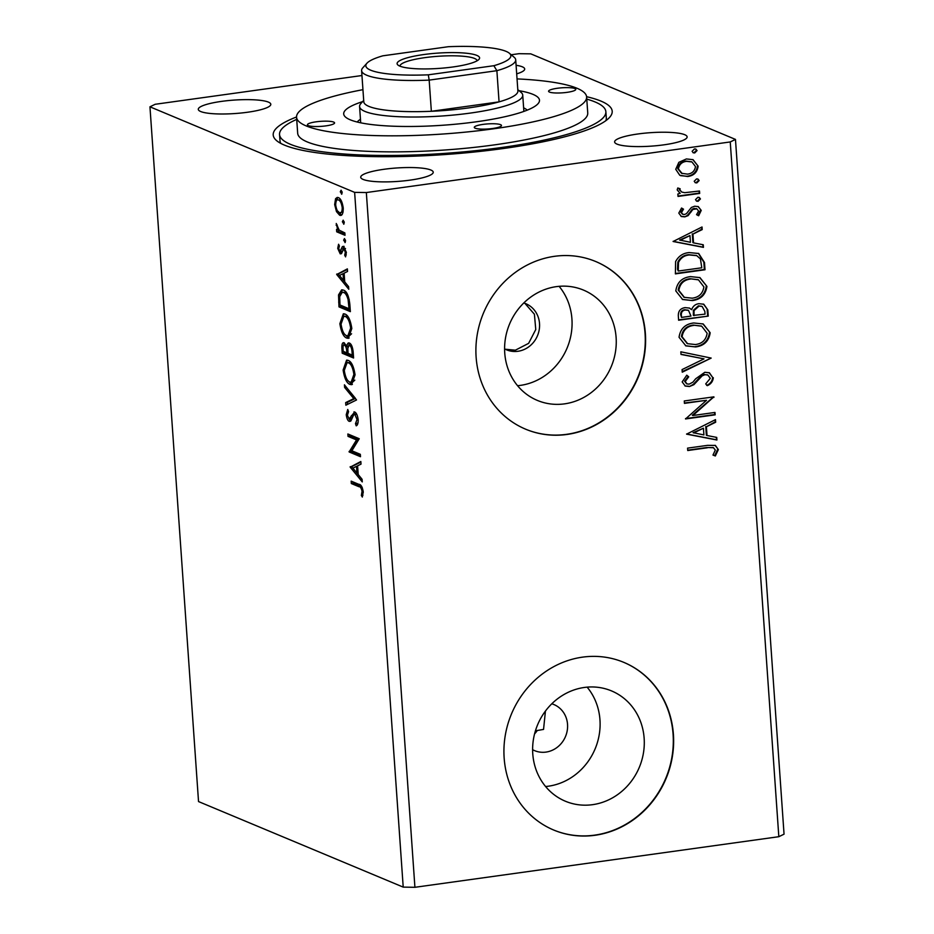 <?xml version="1.0" encoding="UTF-8"?>
<svg xmlns="http://www.w3.org/2000/svg" width="934" height="934" viewBox="0 0 934 934"><rect width="100%" height="100%" fill="white"/><g stroke="black" fill="none" stroke-linecap="round" stroke-linejoin="round"><path stroke-width="1.4" d="M504.594 348.872A24.984 23.035 112.7 0 0 506.602 349.841A24.984 23.035 112.7 0 0 517.961 351.277A24.984 23.035 112.7 0 0 539.222 329.702A24.984 23.035 112.7 0 0 525.877 303.725A24.984 23.035 112.7 0 0 523.776 302.978M505.259 349.223L515.358 350.192L528.621 343.362L535.766 329.515L534.4 314.221L525.036 303.503M535.439 730.797A113.586 21.073 -4 0 0 543.553 729.407L545.433 711.078M532.613 749.687A24.984 23.035 112.7 0 0 534.633 750.656A24.984 23.035 112.7 0 0 545.981 752.092A24.984 23.035 112.7 0 0 567.242 730.516A24.984 23.035 112.7 0 0 553.909 704.551A24.984 23.035 112.7 0 0 551.796 703.792M534.575 733.879A24.984 23.035 112.7 0 0 537.295 730.493M592.553 804.676A59.788 55.118 112.7 0 0 643.433 753.049A59.788 55.118 112.7 0 0 611.513 690.903A59.788 55.118 112.7 0 0 584.357 687.459A59.788 55.118 112.7 0 0 533.477 739.098A59.788 55.118 112.7 0 0 565.397 801.232A59.788 55.118 112.7 0 0 592.553 804.676M545.596 786.521A59.788 55.118 112.7 0 0 548.375 786.206A59.788 55.118 112.7 0 0 595.682 747.48A59.788 55.118 112.7 0 0 587.136 687.144M564.521 403.862A59.788 55.118 112.7 0 0 615.401 352.223A59.788 55.118 112.7 0 0 583.481 290.089A59.788 55.118 112.7 0 0 556.325 286.645A59.788 55.118 112.7 0 0 505.457 338.283A59.788 55.118 112.7 0 0 537.365 400.417A59.788 55.118 112.7 0 0 564.521 403.862M517.564 385.707A59.788 55.118 112.7 0 0 520.343 385.392A59.788 55.118 112.7 0 0 567.65 346.666A59.788 55.118 112.7 0 0 559.104 286.329M566.985 434.462A90.867 83.768 112.7 0 0 644.297 355.982A90.867 83.768 112.7 0 0 595.799 261.555A90.867 83.768 112.7 0 0 554.527 256.313A90.867 83.768 112.7 0 0 477.204 334.792A90.867 83.768 112.7 0 0 525.714 429.22A90.867 83.768 112.7 0 0 566.985 434.462M525.55 429.161A90.867 83.768 112.7 0 0 566.658 434.322A90.867 83.768 112.7 0 0 643.958 355.947A90.867 83.768 112.7 0 0 595.635 261.485M595.005 835.276A90.867 83.768 112.7 0 0 672.328 756.809A90.867 83.768 112.7 0 0 623.819 662.369A90.867 83.768 112.7 0 0 582.547 657.139A90.867 83.768 112.7 0 0 505.236 735.607A90.867 83.768 112.7 0 0 553.734 830.046A90.867 83.768 112.7 0 0 595.005 835.276M553.57 829.976A90.867 83.768 112.7 0 0 594.678 835.136A90.867 83.768 112.7 0 0 671.99 756.762A90.867 83.768 112.7 0 0 623.655 662.299M247.545 112.243A36.344 6.736 -4 0 0 270.802 104.281A36.344 6.736 -4 0 0 221.545 101.386A36.344 6.736 -4 0 0 198.288 109.348A36.344 6.736 -4 0 0 247.545 112.243M663.864 144.84A36.344 6.736 -4 0 0 687.132 136.878A36.344 6.736 -4 0 0 637.875 133.982A36.344 6.736 -4 0 0 614.619 141.945A36.344 6.736 -4 0 0 663.864 144.84M409.979 180.145A36.344 6.736 -4 0 0 433.236 172.183A36.344 6.736 -4 0 0 383.991 169.287A36.344 6.736 -4 0 0 360.722 177.25A36.344 6.736 -4 0 0 409.979 180.145M516.689 73.844A36.344 6.736 -4 0 0 524.698 68.976A36.344 6.736 -4 0 0 516.093 65.275M586.599 96.692A169.918 31.523 176 0 1 609.575 117.404A169.918 31.523 176 0 1 503.461 148.506A169.918 31.523 176 0 1 276.662 140.684A169.918 31.523 176 0 1 296.545 116.972M605.839 120.696A163.555 30.343 -4 0 0 606.306 117.941L605.862 111.706A163.555 30.343 -4 0 0 595.04 101.934A163.555 30.343 -4 0 0 586.774 99.109M511.202 54.767L519.082 53.682L530.792 53.857L735.467 139.411L730.248 141.945L366.338 192.544L354.628 192.369L149.954 106.815L155.172 104.281L361.96 75.526M366.338 192.544L414.918 887.3L778.828 836.701L784.046 834.167L735.467 139.411M350.192 467.152L360.828 461.513L361.014 464.128L357.594 465.809L358.212 474.554L362.077 479.282L362.264 481.897L350.192 467.152L351.849 466.521L350.157 466.755M350.764 421.036L349.059 418.957L354.663 411.987C356.379 412.746 357.559 415.373 358.201 419.856C358.189 423.371 357.524 425.367 356.204 425.822L355.492 423.639L357.045 419.541L354.815 414.381L353.752 414.696L350.927 420.872L349.281 421.374C347.81 420.802 346.794 418.572 346.234 414.696L347.74 409.477L348.569 411.649L347.401 415.221L349.071 418.957L351.207 418.794M356.671 414.229L353.752 414.696M350.927 420.872L349.281 421.374L350.612 421.187M353.951 411.882L354.663 411.987M349.97 384.423C346.736 383.244 344.459 378.457 343.117 370.062L346.572 360.15L348.242 360.419C351.476 361.621 353.752 366.432 355.06 374.873L351.593 384.68L349.97 384.423L351.663 384.178L348.254 380.944M346.724 338.061C343.502 336.87 341.214 332.095 339.871 323.701L343.338 313.789L344.996 314.058C348.23 315.26 350.507 320.07 351.814 328.511L348.347 338.306L346.724 338.061L348.417 337.816L345.008 334.582M336.719 274.503L347.366 268.875L347.541 271.479L344.121 273.16L344.739 281.916L348.604 286.645L348.791 289.248L336.719 274.503L338.388 273.872L336.695 274.106M345.195 242.49L343.654 240.166L344.459 238.555L345.557 240.949L344.996 242.595M343.91 224.113L342.369 221.778L343.175 220.179L344.261 222.572L343.712 224.207M341.809 194.132L340.28 191.797L341.085 190.197L342.171 192.591L341.611 194.237M414.918 887.3L403.208 887.113L198.533 801.57L149.954 106.815M403.208 887.113L354.628 192.369M336.485 211.621L334.664 204.581L335.575 198.697L337.209 197.413L338.365 197.599C340.723 198.522 342.346 202.048 343.257 208.177C343.187 213.898 341.961 216.233 339.602 215.182L336.485 211.621L337.851 211.434M340.747 215.357L339.602 215.182L341.295 214.948L338.178 211.388M345.02 235.298L336.707 231.819L336.532 229.425L337.758 229.939L336.252 223.483L339.182 230.161L344.844 232.905L345.02 235.298M337.723 248.386L338.575 244.253L339.392 245.946L338.727 248.654L340.011 251.444L342.369 246.599L343.595 246.343L346.351 252.402L345.568 256.873L344.704 255.169L345.346 252.25L343.805 248.759L341.447 253.628L340.221 253.861L337.723 248.386L338.715 248.246M340.011 251.444L342.439 250.907M343.724 246.401L342.369 246.599L343.595 246.343M345.417 248.537L343.058 248.993L344.062 246.354M341.447 253.628L340.221 253.861L341.365 253.698M349.841 304.391L350.355 311.641L338.984 306.877L338.54 294.911L341.657 289.832L343.467 290.135C346.724 291.151 348.849 295.903 349.841 304.391M353.589 358.002L342.229 353.239L341.914 348.837C341.669 344.121 342.439 342.124 344.226 342.836L346.853 346.771C347.203 343.7 348.055 342.463 349.421 343.058C351.301 343.875 352.538 346.783 353.157 351.768L353.589 358.002M343.467 342.708L344.226 342.836M348.674 342.941L349.421 343.058M356.531 399.962L345.86 405.204L345.673 402.589L353.776 398.62L344.611 387.435L344.436 384.82L356.531 399.962M360.326 454.321L360.501 456.714L349.129 451.963L356.519 439.926L348.032 436.376L347.868 433.983L359.24 438.735L351.873 450.783L360.326 454.321M358.901 486.696L351.336 483.543L351.172 481.138L358.843 484.349C360.839 484.256 362.299 486.707 363.233 491.716L362.334 497.063L361.365 495.475L362.065 491.249C361.295 488.073 360.244 486.556 358.901 486.696L360.594 486.462L353.029 483.298L351.336 483.543M679.777 175.265L675.737 169.299L678.855 162.341L686.385 158.943L693.075 159.691L698.142 166.182C697.278 172.288 693.764 175.732 687.622 176.526L679.777 175.265M679.929 193.14L677.185 189.906L677.792 187.979L680.174 188.808L679.87 189.929L681.832 192.089L684.774 192.684L699.496 191.015L699.671 193.42L678.026 196.42L677.851 194.027L680.221 193.268M678.808 213.092L681.563 208.037L683.513 209.181L681.446 212.578L682.859 214.295L684.529 214.493L686.455 213.641L691.335 207.476L694.627 206.227L698.282 206.601L701.236 210.407L698.655 215.754L696.554 214.657L698.597 211.049L696.857 208.819L692.888 209.461L688.078 215.637L684.797 216.875L681.365 216.525L678.808 213.092M704.493 262.512L705.007 269.751L675.387 273.872L675.609 261.578C678.586 256.056 683.128 253.056 689.222 252.577L698.714 253.499L704.493 262.512L703.851 262.232L704.353 269.482L705.007 269.751M708.252 316.112L678.621 320.234L678.317 315.82C678.212 311.045 680.489 308.313 685.159 307.625L689.467 308.08L691.662 309.668C692.935 306.154 695.351 304.157 698.889 303.69L703.757 304.215L707.809 309.878L708.252 316.112L678.598 319.872M711.183 358.084L682.264 372.187L682.077 369.584L704.014 358.878L681.014 354.418L680.839 351.814L711.183 358.084L682.217 371.627M714.977 412.443L715.152 414.836L685.533 418.957L706.524 400.301L684.435 403.371L684.272 400.966L713.891 396.845L692.946 415.502L714.977 412.443M707.447 447.783L687.739 450.527L687.564 448.133L707.575 445.355L715.397 445.425L718.351 449.604L715.339 455.967L712.981 455.068L715.316 450.06L713.494 447.736L706.793 447.514L687.716 450.165M778.828 836.701L730.248 141.945M686.595 434.147L715.491 419.635L715.666 422.238L706.396 426.768L707.015 435.524L716.728 437.404L716.915 440.019L686.595 434.147M713.319 377.745C712.875 381.469 710.891 384.108 707.342 385.649L705.707 383.909L710.295 378.34L707.879 375.024L704.972 374.686L702.123 375.877L693.904 384.668L689.479 386.524L685.287 386.069L682.17 381.913L686.77 375.199L688.72 376.822L685.217 381.527L686.969 383.909L689.187 384.143L692.911 382.158L695.655 378.795L704.843 372.281L709.431 372.806L712.677 377.476C712.233 381.2 710.237 383.839 706.688 385.38M695.585 346.934L685.871 345.872L679.053 337.279C680.302 328.768 685.206 324.005 693.764 322.977L703.197 323.97L710.179 332.761C708.883 341.143 704.014 345.872 695.585 346.934L685.544 345.732M692.339 300.573L682.626 299.51L675.807 290.918C677.057 282.407 681.96 277.643 690.518 276.616L699.951 277.608L706.933 286.399C705.649 294.782 700.78 299.51 692.339 300.573L682.299 299.359M673.122 241.497L702.018 226.985L702.193 229.601L692.923 234.119L693.542 242.875L703.255 244.766L703.442 247.37L673.122 241.497M698.107 201.3L696.671 201.149L695.503 199.642L697.826 197.308L699.251 197.459L700.442 198.954L698.107 201.3L696.355 200.985M696.822 182.912L695.386 182.76L694.219 181.254L696.542 178.919L697.967 179.083L699.157 180.577L696.822 182.912L695.071 182.597M694.733 152.942L693.297 152.791L692.117 151.285L694.452 148.938L695.877 149.101L697.056 150.596L694.733 152.942L692.981 152.627M296.708 119.389A163.555 30.343 -4 0 0 279.546 134.519L279.99 140.754A163.555 30.343 -4 0 0 280.83 143.416M715.059 445.296L718.351 449.604M717.697 449.336L714.697 455.699L715.339 455.967M714.697 455.699L712.992 455.056M713.156 447.619L706.793 447.514M714.872 419.926L715.666 422.238M715.024 421.97L706.396 426.768M705.754 426.499L706.361 435.244L707.015 435.524M716.086 437.275L716.915 440.019M716.261 439.739L686.583 433.995M703.43 428.216L693.075 432.687L703.897 434.917L703.43 428.216L693.717 432.956M714.358 412.524L715.152 414.836M714.498 414.568L685.509 418.595M684.412 403.009L706.524 400.301M713.272 396.938L713.926 397.394M713.284 397.125L692.292 415.233L692.946 415.502M707.54 374.896L704.972 374.686M704.318 374.417L701.469 375.608L702.123 375.877M701.469 375.608L693.25 384.399L693.904 384.668M693.25 384.399L689.479 386.524M688.825 386.256L684.972 385.929M686.595 375.328L688.72 376.822M688.066 376.542L684.564 381.247L685.217 381.527M684.564 381.247L686.653 383.757M709.104 372.666L712.677 377.476M681.003 354.266L704.014 358.878M702.87 323.841L710.179 332.761M709.525 332.492C708.241 340.875 703.372 345.603 694.931 346.666M701.387 326.083L693.273 325.102C686.49 325.931 682.544 329.725 681.435 336.474L687.284 343.56M693.927 325.371C687.144 326.199 683.198 329.994 682.077 336.742L687.611 343.7L695.398 344.541C702.146 343.712 706.057 339.953 707.143 333.263L701.726 326.211L693.273 325.102M681.435 336.474L682.077 336.742M689.14 307.951L691.662 309.668M703.442 304.087L707.809 309.878M707.166 309.609L707.598 315.844M701.831 306.352L698.41 305.827L693.378 310.322L693.378 315.4L705.042 314.139L704.855 311.396L702.17 306.469L699.052 306.095L694.032 310.59L694.032 315.669M688.136 310.24L684.727 309.738C681.948 310.135 680.594 311.769 680.676 314.653L681.493 317.408L690.985 316.089L688.486 310.368L685.381 310.018C682.602 310.403 681.248 312.049 681.318 314.933L681.493 317.408M680.676 314.653L681.318 314.933M684.727 309.738L685.381 310.018M693.378 310.322L694.032 310.59M698.41 305.827L699.052 306.095M699.624 277.48L706.933 286.399M706.291 286.119C704.995 294.514 700.126 299.242 691.685 300.304M698.142 279.721L690.028 278.741C683.244 279.57 679.298 283.352 678.189 290.112L684.05 297.199M690.681 279.009C683.898 279.838 679.952 283.632 678.843 290.381L684.365 297.339L692.152 298.18C698.901 297.351 702.823 293.591 703.897 286.901L698.48 279.85L690.028 278.741M678.189 290.112L678.843 290.381M704.353 269.482L675.364 273.51M698.387 253.371L703.851 262.232M696.414 255.519L688.743 254.702C683.735 255.087 680.104 257.586 677.839 262.185L677.5 269.202L678.259 271.047L701.796 267.778L700.418 258.893L696.752 255.647L689.385 254.97C684.377 255.356 680.746 257.854 678.493 262.466L678.259 271.047M677.839 262.185L678.493 262.466M688.743 254.702L689.385 254.97M701.399 227.289L702.193 229.601M701.551 229.332L692.923 234.119M692.281 233.85L692.888 242.607L693.542 242.875M702.613 244.638L703.442 247.37M702.788 247.101L673.11 241.346M689.957 235.566L679.602 240.038L690.424 242.28L689.957 235.566L680.256 240.307M681.493 208.107L683.513 209.181M682.859 208.912L680.804 212.31L681.446 212.578M680.804 212.31L682.532 214.143M697.967 206.484L701.236 210.407M700.593 210.138L698.002 215.485M696.53 208.702L694.908 208.609M694.266 208.329L692.234 209.193L692.888 209.461M692.234 209.193L690.179 212.053L690.833 212.322M690.179 212.053L687.436 215.369L688.078 215.637M687.436 215.369L684.797 216.875M684.155 216.595L681.049 216.373M698.912 197.343L700.442 198.954M699.788 198.685L697.464 201.032M698.877 191.108L699.671 193.42M699.017 193.14L677.991 196.07M679.532 188.528L679.87 189.929M679.216 189.66L681.832 192.089M697.628 178.966L699.157 180.577M698.504 180.297L696.169 182.644M692.759 159.562L698.142 166.182M697.5 165.902C696.624 172.008 693.121 175.464 686.969 176.257L687.622 176.526M686.969 176.257L680.571 175.662M691.627 161.827L685.918 161.068C681.318 161.605 678.598 164.139 677.745 168.657L681.516 173.28L687.471 174.121C692.059 173.596 694.733 171.074 695.491 166.556L691.954 161.956L686.572 161.337C681.972 161.874 679.251 164.407 678.399 168.926L682.159 173.549M685.918 161.068L686.572 161.337M677.745 168.657L678.399 168.926M695.538 148.985L697.056 150.596M696.402 150.327L694.079 152.662M342.171 192.649L341.972 191.563L340.28 191.797M335.656 204.441L334.664 204.581M336.485 200.658L337.267 198.463L335.575 198.697M337.267 198.463L338.096 197.506M340.933 200.191L338.54 200.004C336.777 199.164 335.82 200.833 335.68 205.013C336.427 209.566 337.676 212.158 339.439 212.789L343.117 211.983M340.233 199.759L338.54 200.004C340.291 200.623 341.529 203.203 342.241 207.757L343.21 207.617M339.439 212.789C341.202 213.629 342.136 211.948 342.241 207.757M344.272 222.631L344.062 221.545L342.369 221.778M344.95 234.329L338.4 231.585L336.707 231.819M338.4 231.585L338.283 229.869M338.808 229.787L337.758 229.939M337.221 225.036L336.1 225.187M345.557 241.019L345.346 239.921L343.654 240.166M341.704 251.211L342.416 250.942L341.704 251.211M346.257 254.959L344.704 255.169M346.327 252.11L345.346 252.25M345.498 248.526L344.751 248.759L345.498 248.526M341.587 253.441L340.174 251.48M338.388 273.872L347.401 269.447M348.615 286.738L338.412 274.269M343.035 273.697L339.451 275.46L343.502 280.398L343.035 273.697L344.156 273.545M344.623 280.247L343.502 280.398M350.285 310.66L340.677 306.644L338.984 306.877M340.677 306.644L340.571 305.22M340.046 294.7L338.54 294.911M340.35 293.895L342.533 289.855M346.934 293.404L345.323 292.295L342.206 292.295L339.707 296.627L339.976 304.974L349.024 308.745L348.102 299.639C346.876 295.342 345.393 292.972 343.63 292.529L342.206 292.295M350.145 308.594L349.024 308.745M345.323 292.295L343.63 292.529M349.246 299.475L348.102 299.639M341.003 323.538L339.871 323.701M341.786 318.155L344.226 313.812M349.141 338.038L348.417 337.816M348.37 317.256L346.853 316.217L343.852 316.241L341.038 324.075C342.124 330.858 343.957 334.711 346.561 335.656L347.868 335.866L350.659 328.103C349.608 321.273 347.775 317.397 345.16 316.451L343.852 316.241M347.868 335.866L349.561 335.633L351.569 333.777M346.853 316.217L345.16 316.451M351.768 327.939L350.659 328.103M353.531 357.022L343.922 353.005L342.229 353.239M343.922 353.005L343.817 351.581M343.56 345.323L344.377 342.906M348.078 346.596L346.853 346.771M348.662 345.58L349.573 343.14M351.277 345.218L349.082 345.37L347.822 348.37L348.032 353.344L352.258 355.107L352.071 352.375C351.826 348.569 350.997 346.257 349.585 345.452L351.523 345.358M346.117 345.008L344.424 345.241C343.35 344.798 342.895 346 343.047 348.849L343.222 351.336L346.864 352.854L346.783 351.628C346.537 348.043 345.755 345.919 344.424 345.241L346.187 345.043M347.892 347.541L347.541 346.666M347.903 351.476L346.783 351.628M347.985 352.702L346.864 352.854M353.192 352.211L352.071 352.375M353.379 354.955L352.258 355.107M344.249 369.899L343.117 370.062M345.031 364.517L347.471 360.174M352.387 384.411L351.663 384.178M351.616 363.618L350.098 362.579L347.086 362.602L344.272 370.436C345.358 377.219 347.203 381.072 349.795 382.018L351.114 382.228L353.893 374.464C352.854 367.634 351.021 363.758 348.405 362.812L347.086 362.602M351.114 382.228L352.807 381.994L354.815 380.138M350.098 362.579L348.405 362.812M355.013 374.312L353.893 374.464M347.506 404.387L347.366 402.356L345.673 402.589M347.366 402.356L355.469 398.386L353.776 398.62M355.469 398.386L346.304 387.19L344.611 387.435M357.512 424.375L357.185 423.406L355.492 423.639M357.185 423.406L358.142 422.343M358.166 419.389L357.045 419.541M356.508 414.147L355.445 414.462M347.39 414.533L346.234 414.696M347.973 412.454L348.324 410.995M350.764 418.724L352.13 417.895L350.437 418.128M352.13 417.895L353.052 415.397L351.359 415.642M353.052 415.397L354.803 412.057M360.431 455.745L350.822 451.729L349.129 451.963M350.822 451.729L349.094 451.461M350.787 451.227L358.212 439.692L356.519 439.926M358.212 439.692L349.725 436.143L348.032 436.376M349.725 436.143L349.631 434.719M351.849 466.521L360.874 462.085M362.077 479.376L351.884 466.918M356.496 466.346L352.924 468.109L356.975 473.048L356.496 466.346L357.617 466.183M358.096 472.896L356.975 473.048M353.029 483.298L352.924 481.874M362.964 495.253L361.365 495.475M363.268 492.58L362.007 492.755M363.174 491.097L362.065 491.249M362.205 487.326L360.594 486.462M574.877 88.543A13.625 2.533 -4 0 0 559.618 87.994A13.625 2.533 -4 0 0 548.585 91.263A13.625 2.533 -4 0 0 549.496 92.081A13.625 2.533 -4 0 0 564.755 92.629A13.625 2.533 -4 0 0 575.788 89.36A13.625 2.533 -4 0 0 574.877 88.543M500.577 124.666A13.625 2.533 -4 0 0 485.318 124.117A13.625 2.533 -4 0 0 474.285 127.386A13.625 2.533 -4 0 0 475.184 128.191A13.625 2.533 -4 0 0 490.443 128.752A13.625 2.533 -4 0 0 501.476 125.483A13.625 2.533 -4 0 0 500.577 124.666M333.683 122.085A13.625 2.533 -4 0 0 318.424 121.537A13.625 2.533 -4 0 0 307.391 124.806A13.625 2.533 -4 0 0 308.29 125.611A13.625 2.533 -4 0 0 323.549 126.16A13.625 2.533 -4 0 0 334.582 122.903A13.625 2.533 -4 0 0 333.683 122.085M519.047 90.691A98.14 18.201 176 0 1 532.987 94.369A98.14 18.201 176 0 1 537.961 103.791A98.14 18.201 176 0 1 450.853 124.619A98.14 18.201 176 0 1 350.192 119.785A98.14 18.201 176 0 1 345.697 117.229A98.14 18.201 176 0 1 362.602 101.631M360.466 119.248A86.325 16.018 -4 0 0 357.232 122.039M362.952 89.676A145.389 26.969 -4 0 0 296.557 117.217A145.389 26.969 -4 0 0 306.177 125.915A145.389 26.969 -4 0 0 468.95 131.776A145.389 26.969 -4 0 0 586.622 96.938A145.389 26.969 -4 0 0 576.99 88.251A145.389 26.969 -4 0 0 517.039 78.9M296.557 117.217L297.677 133.258A145.389 26.969 -4 0 0 307.298 141.945A145.389 26.969 -4 0 0 470.071 147.817A145.389 26.969 -4 0 0 587.743 112.967L586.622 96.938M279.546 134.519A163.555 30.343 -4 0 0 290.381 144.291A163.555 30.343 -4 0 0 473.491 150.899A163.555 30.343 -4 0 0 605.862 111.706M527.208 110.154A86.325 16.018 -4 0 0 523.624 107.842M423.569 54.581A41.341 7.67 176 0 1 464.618 53.063A41.341 7.67 176 0 1 478.955 59.379A41.341 7.67 176 0 1 453.13 66.944A41.341 7.67 176 0 1 397.954 65.041A41.341 7.67 176 0 1 423.569 54.581M477.064 60.803A38.621 7.168 -4 0 0 477.064 60.745A38.621 7.168 -4 0 0 424.725 57.663A38.621 7.168 -4 0 0 400.009 66.127A38.621 7.168 -4 0 0 400.021 66.186M517.798 89.641L521.067 92.384A81.783 15.166 176 0 1 522.736 95.14A81.783 15.166 176 0 1 470.386 113.072A81.783 15.166 176 0 1 359.578 106.546A81.783 15.166 176 0 1 360.839 103.592L363.7 100.417M493.864 65.707L496.876 70.692L429.173 80.114L431.356 111.286A77.23 14.325 -4 0 0 468.459 107.935A77.23 14.325 -4 0 0 499.06 101.864A77.23 14.325 -4 0 0 517.891 91.007L515.708 59.834A77.23 14.325 176 0 1 496.876 70.692L499.06 101.864L431.356 111.286A77.23 14.325 -4 0 1 363.793 101.783L361.61 70.61A77.23 14.325 176 0 1 362.812 67.808L366.957 63.208A72.689 13.485 -4 0 0 428.309 74.825L493.864 65.707A72.689 13.485 -4 0 0 509.38 53.25A72.689 13.485 -4 0 0 448.39 46.7L382.835 55.818A72.689 13.485 -4 0 0 366.957 63.208M509.38 53.25L514.132 57.231A77.23 14.325 176 0 1 515.708 59.834M428.309 74.825L429.173 80.114A77.23 14.325 176 0 1 361.61 70.61M697.021 380.231L697.675 380.5M693.297 314.186L693.939 314.454M677.5 269.202L678.142 269.482M343.105 248.911L341.412 249.144M339.778 302.009L338.657 302.161M349.958 306.013L348.837 306.165M343.035 348.674L341.914 348.837M713.494 447.736L712.852 447.468M707.879 375.024L707.236 374.756M686.969 383.909L686.327 383.641M701.726 326.211L701.072 325.943M687.611 343.7L686.957 343.432M688.486 310.368L687.833 310.1M702.17 306.469L701.516 306.2M698.48 279.85L697.826 279.581M684.365 297.339L683.711 297.07M696.752 255.647L696.099 255.379M682.859 214.295L682.205 214.026M696.857 208.819L696.204 208.551M691.954 161.956L691.312 161.687M340.291 251.48L341.984 251.246M343.49 248.713L345.183 248.479M354.395 414.311L356.087 414.077M359.578 106.546L360.711 122.821M522.736 95.14L523.869 111.415"/></g></svg>
